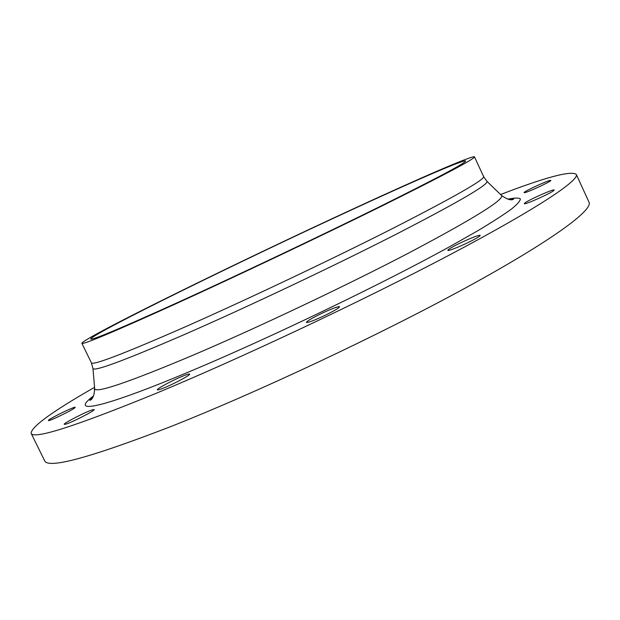 <?xml version="1.0" encoding="UTF-8"?>
<svg xmlns="http://www.w3.org/2000/svg" width="620" height="620" viewBox="0 0 620 620"><rect width="100%" height="100%" fill="white"/><g stroke="black" fill="none" stroke-linecap="round" stroke-linejoin="round"><path stroke-width="0.93" d="M94.697 388.856L94.24 389.352L94.721 389.344M48.546 420.244L48.407 420.523C48.182 421.941 73.889 409.448 75.129 407.542L75.229 407.317C75.369 405.945 50.29 418.097 48.546 420.244M65.325 424.274C70.727 423.042 95.565 410.355 94.101 409.603L92.868 409.704C87.242 411.091 62.977 423.468 64.216 424.344L65.325 424.274M164.757 387.585C175.103 383.331 190.72 374.852 189.627 374.1C189.232 373.713 186.705 374.488 182.055 376.418C171.841 380.634 156.403 388.996 157.364 389.825C157.72 390.213 160.185 389.469 164.757 387.585M324.477 315.634C334.087 310.93 339.117 307.954 339.566 306.714C337.97 306.35 331.94 308.621 321.493 313.503C311.945 318.169 306.908 321.144 306.381 322.439C307.884 322.826 313.922 320.563 324.477 315.634M474.959 239.041C478.532 237.072 480.268 235.856 480.175 235.414C480.167 234.089 462.574 241.412 453.228 246.597C449.554 248.612 447.756 249.852 447.826 250.325C447.671 251.704 465.535 244.296 474.959 239.041M553.792 190.557L554.195 190.014C554.296 188.495 528.287 200.043 524.799 203.05L524.311 203.654C523.978 205.282 550.63 193.448 553.792 190.557M550.265 180.381C546.6 180.893 522.97 191.968 524.078 192.65L524.536 192.688C527.752 192.401 552.009 181.063 550.808 180.405L550.265 180.381M94.566 387.322C52.63 411.308 31.473 426.622 31.101 433.271L44.617 460.691C47.779 469.2 89.993 457.769 171.236 426.389C257.315 392.367 379.657 334.854 465.713 287.835C552.064 240.684 593.247 209.986 589 202.197L576.29 174.391C570.904 170.484 545.662 177.196 500.572 194.533M31.101 433.271C33.263 439.758 74.679 426.552 155.357 393.654C240.909 358.174 363.428 300.429 450.229 254.595C537.323 208.622 579.622 180.164 576.29 174.391M173.887 304.683C234.895 276.923 319.409 236.84 380.951 206.468C443.494 175.429 474.672 158.898 474.486 156.875C473.168 154.899 419.066 178.498 354.423 208.351C240.986 260.586 83.119 337.954 81.863 343.302C82.793 344.906 113.468 332.033 173.887 304.683M351.486 209.924C242.668 260.012 91.504 334.118 90.675 339.031C91.659 340.527 121.171 328.127 179.211 301.839C237.476 275.319 317.773 237.228 376.356 208.32C435.945 178.746 465.697 162.975 465.604 160.999C464.411 159.108 413.246 181.404 351.486 209.924M93.55 395.893C68.82 414.408 98.735 409.735 189.433 371.659C269.77 338.063 384.788 282.689 451.933 245.435L477.78 230.741C492.179 222.123 503.339 214.946 511.268 209.203C517.343 204.313 520.366 200.88 520.343 198.896C518.707 197.71 514.546 197.803 507.857 199.167M94.659 388.415L94.69 388.825C96.147 393.359 128.751 382.23 192.51 355.43C256.773 328.05 345.317 286.115 408.665 253.053C472.828 219.1 503.828 199.95 501.657 195.587L501.355 195.292M92.938 368.233L92.969 368.528C94.333 371.706 125.674 360.003 186.984 333.413C248.744 306.358 333.831 266.042 395.25 234.709C457.591 202.585 488.18 184.822 487.018 181.42L486.808 181.21M93.264 396.529L89.799 400.342C92.535 399.598 94.17 395.762 94.69 388.825L92.969 368.528L91.411 362.878C92.892 365.599 123.977 353.679 184.69 327.104C245.946 300.049 330.367 260.044 391.53 229.059C453.646 197.315 484.344 179.839 483.623 176.646L474.486 156.875M483.623 176.646L487.018 181.42L501.657 195.587C507.501 199.594 511.508 200.756 513.678 199.074L508.532 199.346M91.411 362.878L81.863 343.302"/></g></svg>
